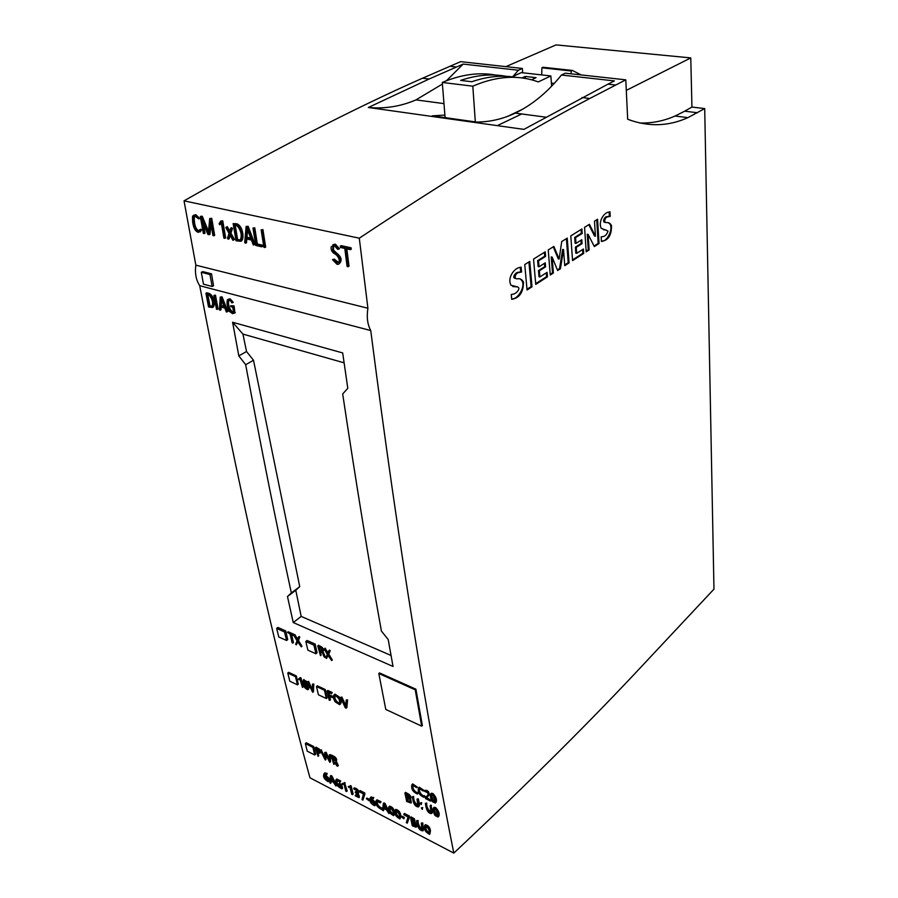 <?xml version="1.0" encoding="UTF-8"?>
<svg xmlns="http://www.w3.org/2000/svg" width="898" height="898" viewBox="0 0 898 898"><rect width="100%" height="100%" fill="white"/><g stroke="black" fill="none" stroke-linecap="round" stroke-linejoin="round"><path stroke-width="1.35" d="M594.341 246.58L599.045 243.538L597.563 219.235L594.487 221.144L595.43 236.219L589.402 224.309L584.564 227.317L586.192 251.833L589.133 249.936L588.111 234.378L594.341 246.58M535.747 284.397L547.454 276.842L547.084 272.33L539.9 276.932L539.372 270.792L545.58 266.841L545.243 262.833L539.036 266.762L538.531 260.835L545.591 256.401L545.221 251.822L533.535 259.095L535.747 284.397M601.155 236.859L601.424 241.472L603.119 241.091C608.833 239.485 611.628 234.322 611.504 225.589C610.348 223.411 608.822 222.401 606.913 222.569C603.231 223.22 604.68 217.08 607.89 216.811L610.225 216.418L609.966 211.771L608.552 212.175C604.444 212.321 597.855 221.413 601.211 228.26L608.002 231.055C607.014 234.221 605.409 236.051 603.209 236.544L601.155 236.859M645.449 662.309L713.966 589.133L704.706 108.579L687.913 117.638C668.303 126.483 648.233 127.022 627.68 119.254L625.794 79.843L589.773 98.488C526.161 131.77 449.337 178.332 359.29 238.195L367.911 308.25C366.519 317.016 367.462 324.447 370.751 330.554C399.509 554.537 427.302 720.364 453.804 853.1C528.742 782.686 592.624 719.096 645.449 662.309M511.243 294.454L511.714 299.326L512.926 299.056C519.863 297.463 523.388 291.805 523.478 282.095C522.131 279.57 520.268 278.447 517.865 278.739C513.342 279.738 515.037 272.97 518.977 272.532L521.57 272.038L521.121 267.121L519.852 267.458C514.857 267.739 506.831 277.65 510.996 285.25L517.416 286.9C521.547 288.146 515.744 294.061 513.207 294.14L511.243 294.454M527.059 289.998L532.009 286.81L529.764 261.441L524.758 264.562L527.059 289.998M572.565 260.622L583.711 253.438L583.419 249.027L576.684 253.348L576.258 247.343L582.072 243.639L581.814 239.721L575.977 243.403L575.573 237.611L582.207 233.458L581.904 228.979L570.791 235.905L572.565 260.622M557.647 270.534L560.408 268.749L563.54 249.599L564.752 265.673L569.074 262.889L567.255 238.105L561.744 241.528L559.151 259.051L553.864 246.434L548.229 249.947L550.261 275.024L553.381 273.014L552.113 257.086L557.647 270.534M317.32 685.803L325.278 689.541L327.164 697.836L326.367 698.543L318.431 694.783L316.478 686.532L317.32 685.803M313.739 746.564L306.229 742.769L305.354 743.566L307.239 751.177L314.738 754.994L315.669 754.129L313.739 746.564L312.863 747.361L305.354 743.566M288.617 672.321L296.318 675.936L298.293 684.153L297.496 684.848L289.807 681.2L287.775 673.029L288.617 672.321M370.751 330.554L199.704 285.699C238.857 489.118 275.607 653.138 309.956 777.78L453.804 853.1M232.604 322.259L342.688 352.936L347.795 388.295L342.688 393.964C355.855 481.687 368.764 560.722 381.403 631.081L388.194 639.511L393.032 666.462L293.253 622.55L287.472 596.53L291.356 592.927C276.528 524.791 261.307 448.719 245.682 364.723L238.812 355.889L232.604 322.259L242.943 334.101L246.535 351.533L253.505 360.244L299.741 586.63L295.79 590.278L301.178 616.41L293.253 622.55M315.153 644.079L307.071 640.476L305.825 641.509L307.868 650.13L315.928 653.766L317.073 652.801L315.153 644.079L313.918 645.123L305.825 641.509M285.732 630.935L277.909 627.444L276.663 628.443L278.795 636.974L286.597 640.51L287.73 639.567L285.732 630.935L284.486 631.956L276.663 628.443M704.706 108.579L691.943 107.053L690.775 57.91L556.064 44.9L505.866 66.643M531.481 79.799L536.039 77.666L525.229 76.431L521.951 77.946M551.63 86.163L550.856 75.948L538.284 81.909C518.213 74.568 496.392 75.993 472.819 86.186L442.276 82.459L445.105 117.649M550.856 75.948L521.278 72.626L512.152 76.813M510.738 77.307C495.023 73.378 478.331 74.411 460.663 80.405L471.82 81.74C487.356 76.364 502.173 74.927 516.249 77.419M495.775 75.084C478.847 72.031 461.011 74.489 442.276 82.459M690.775 57.91L626.299 90.384M625.794 79.843L565.302 73.187L561.452 75.028C547.578 92.213 532.177 104.898 515.25 113.103C502.757 119.064 489.803 122.038 476.4 122.038L432.264 115.842L444.903 115.09M615.658 85.018L607.98 84.154L614.378 80.91L561.452 75.028M697.51 112.744L684.703 111.184L691.943 107.053M684.703 111.184L675.049 116.033C663.543 121.073 651.768 123.385 639.735 122.981M522.692 72.783L522.333 68.45L460.629 61.659L422.498 78.227C355.181 107.872 275.697 148.742 184.034 200.838L195.843 265.157C194.743 273.138 196.022 279.985 199.704 285.699M522.333 68.45L518.415 70.235L463.166 64.095L429.098 79.024L368.348 107.491L523.893 129.379L607.98 84.154M359.29 238.195L184.034 200.838M367.911 308.25L195.843 265.157M201.287 272.307L202.825 271.623L211.513 273.823L213.567 285.8L212.141 286.451L209.964 274.507L201.287 272.307L203.476 284.195L212.141 286.451M287.472 596.53L295.79 590.278M291.356 592.927L299.741 586.63M245.682 364.723L253.505 360.244M238.812 355.889L246.535 351.533M391.045 655.473L301.178 616.41M344.102 362.826L242.943 334.101M368.348 107.491C384.905 108.961 400.766 106.424 415.965 99.891L442.4 84.042M446.452 80.73L463.166 64.095M518.415 70.235L512.994 76.431M497.301 125.641L521.693 113.956M507.752 116.291L522.703 109.186M554.234 83.402L551.394 83.076M581.219 74.938L572.34 70.437L543.032 67.26L541.887 67.799L541.719 74.927M572.34 70.437L571.207 70.987L541.887 67.799M571.207 70.987L571.117 73.827M472.819 86.186L475.323 121.892M525.229 76.431L525.386 78.474M315.928 653.766L313.918 645.123M287.775 673.029L295.476 676.654L296.318 675.936M295.476 676.654L297.496 684.848M314.738 754.994L312.863 747.361M286.597 640.51L284.486 631.956M316.478 686.532L324.436 690.27L325.278 689.541M324.436 690.27L326.367 698.543M211.513 273.823L209.964 274.507M520.256 267.335L520.683 271.847L521.57 272.038M520.683 271.847L518.079 272.341C515.923 271.937 511.389 278.054 515.351 278.414M519.931 278.941C527.856 283.151 518.258 299.741 512.028 298.843L511.68 298.944M517.495 286.911L512.78 286.541M609.113 211.984L609.36 216.272L610.225 216.418M609.36 216.272L607.014 216.654C604.433 216.227 601.694 222.973 605.51 222.345M608.002 222.715C615.096 225.174 607.778 241.831 602.255 240.922L601.413 241.158M606.251 230.011L603.344 229.708M528.933 261.969L531.122 286.608L532.009 286.81M531.122 286.608L526.991 289.268M546.253 272.857L546.568 276.651L547.454 276.842M546.568 276.651L535.679 283.678M544.413 263.361L544.693 266.661L538.486 270.601L539.013 276.752L539.9 276.932M538.486 270.601L539.372 270.792M544.693 266.661L545.58 266.841M544.39 252.338L544.704 256.222L537.633 260.644L538.149 266.571L539.036 266.762M537.633 260.644L538.531 260.835M544.704 256.222L545.591 256.401M582.589 249.554L582.847 253.258L583.711 253.438M582.847 253.258L572.52 259.915M580.984 240.237L581.197 243.47L575.382 247.163L575.809 253.18L576.684 253.348M575.382 247.163L576.258 247.343M581.197 243.47L582.072 243.639M581.073 229.495L581.332 233.289L574.698 237.442L575.102 243.235L575.977 243.403M574.698 237.442L575.573 237.611M581.332 233.289L582.207 233.458M596.721 219.752L598.18 243.369L599.045 243.538M598.18 243.369L594.061 246.03M588.796 224.691L594.566 236.062L595.43 236.219M588.111 234.378L587.236 234.21L588.257 249.767L589.133 249.936M588.257 249.767L586.147 251.126M563.54 249.599L562.653 249.431L559.533 268.569L560.408 268.749M559.533 268.569L557.411 269.939M566.425 238.621L568.198 262.71L569.074 262.889M568.198 262.71L564.696 264.966M553.224 246.838L558.275 258.871L559.151 259.051M552.113 257.086L551.226 256.907L552.506 272.824L553.381 273.014M552.506 272.824L550.205 274.305M348.233 786.558L350.512 786.547L352.51 794.651L351.713 794.236L349.962 787.153L348.761 787.456L348.233 786.558L349.793 786.177M352.51 794.651L353.15 794.057L351.152 785.952L350.433 785.582M350.512 786.547L351.152 785.952M421.364 807.852L422.655 807.549L422.273 809.412L421.364 807.852L422.273 809.412M422.015 808.178L422.655 807.549M329.869 782.865L330.296 776.108L331.328 776.635L335.897 786.008L333.439 782.293L330.823 780.934L330.689 783.292L329.869 782.865M330.879 780.295L333.001 781.395L331.003 777.163L330.879 780.295L331.587 778.42M330.296 776.108L330.947 775.524L331.968 776.052L336.537 785.413L335.897 786.008M331.328 776.635L331.968 776.052M330.689 783.292L331.418 781.238M332.417 780.171L331.519 779.7M433.846 807.56L435.597 807.504C438.875 810.928 439.908 813.891 438.718 816.405L438.404 816.72M434.351 808.514L435.564 813.914L437.854 815.788M434.071 808.559L436.215 809.637L437.528 816.394L434.924 814.553L434.071 808.559M434.958 808.144L433.521 807.886C432.713 809.783 433.229 812.32 435.047 815.507L438.078 817.057C439.279 814.531 438.246 811.567 434.958 808.144M296.261 644.854L295.666 644.293L297.036 640.723L293.68 635.245L297.227 640.218L298.428 637.075L299.045 637.636L297.732 641.049L301.29 646.829L297.53 641.554L296.261 644.854L297.833 642.048M301.29 646.829L301.986 646.268L298.439 640.487L299.752 637.086L299.135 636.514L298.428 637.075M297.732 641.049L298.439 640.487M299.045 637.636L299.752 637.086M297.631 639.163L294.836 634.594M342.295 783.483L344.551 783.471L346.572 791.565L345.775 791.149L344.013 784.077L342.823 784.381L342.295 783.483L343.833 783.101M346.572 791.565L347.212 790.97L344.484 782.506M344.551 783.471L345.191 782.876M322.27 650.623L320.002 649.725L319.295 650.298L321.843 651.162C322.382 649.288 321.271 647.828 318.532 646.807L319.295 650.298M320.002 649.725L319.441 647.189M320.463 655.652L317.757 645.842L320.945 647.458C322.921 649.456 323.381 650.927 322.303 651.869L324.548 657.347L323.448 655.675C323.078 653.25 321.742 651.69 319.441 650.971L320.463 655.652L321.158 655.08L320.35 651.376M324.548 657.347L325.244 656.775L322.921 651.376M322.809 651.465L323.022 651.297C324.088 650.365 323.628 648.895 321.652 646.897L318.464 645.269L317.757 645.842M323.976 655.518L324.672 654.945M312.762 692.313L307.374 681.863L308.598 681.391L307.913 681.952L312.167 691.37L312.515 684.119L313.829 684.007L313.144 684.579L312.762 692.313L313.447 691.741L313.829 684.007M312.515 684.119L313.144 684.579M312.257 689.507L308.598 681.391M373.074 798.109L373.22 798.861L371.2 798.3L370.997 800.219C374.241 801.521 375.454 803.373 374.646 805.798C370.245 803.362 368.865 800.578 370.504 797.446L373.074 798.109L373.714 797.503L370.661 797.289M373.456 802.172L371.188 800.994C370.863 802.834 371.783 804.159 373.961 804.967L373.456 802.172M373.22 798.861L373.714 797.503M374.994 805.461L375.285 805.18C376.094 802.767 374.881 800.904 371.637 799.602L371.39 798.243M374.253 804.384L371.649 800.87M403.887 818.796L401.204 816.765L403.887 818.796L404.369 817.449L401.833 816.136L401.204 816.765M403.73 818.078L404.369 817.449M333.742 760.763L334.494 763.805L333.832 764.389L332.832 760.303L337.177 766.14L335.672 761.302C336.447 760.471 335.953 759.192 334.191 757.452L331.194 755.768L333.832 764.389M336.155 760.875L338.322 765.624L337.67 766.207M331.194 755.768L331.845 755.184L334.842 756.868C336.604 758.597 337.098 759.888 336.323 760.707M332.844 757.126L333.338 759.136L335.47 760.101M335.268 760.628L332.687 759.719L331.934 756.666L335.179 759.18L335.358 760.55M332.687 759.719L333.338 759.136M337.109 764.602L337.76 764.007M337.356 765.523L338.007 764.939M406.547 794.382L406.974 796.436L409.724 797.75M404.897 793.013L406.704 801.487L411.026 803.037L410.027 798.995C410.756 797.963 410.128 796.56 408.141 794.809L404.897 793.013L405.548 792.384L408.792 794.18C410.768 795.92 411.396 797.323 410.678 798.367L410.296 798.726M410.554 798.479L411.34 802.722M407.333 798.086L407.86 800.601L410.768 801.824M407.221 801.229L406.457 797.649L410.038 799.815L410.442 802.397L407.221 801.229L407.86 800.601M406.334 797.065L405.671 793.944L408.792 795.942L409.477 798.367L406.334 797.065L406.974 796.436M359.593 791.924L359.413 791.149L364.128 793.585L362.938 800.084L362.017 799.602L363.454 793.922L359.593 791.924M359.413 791.149L360.053 790.543L364.768 792.979L364.319 794.36M364.128 793.585L364.768 792.979M362.938 800.084L364.958 793.765M205.945 293.219L208.538 306.959L212.366 307.531C213.556 306.128 213.735 303.928 212.893 300.931C212.366 297.608 210.895 295.285 208.493 293.938L205.945 293.219L206.809 292.782L209.357 293.5C211.748 294.825 213.208 297.159 213.746 300.482C214.588 303.49 214.409 305.69 213.219 307.082L212.557 307.43M207.842 294.656L209.941 305.814L212.287 306.229M211.906 306.566L209.088 306.252L206.854 294.398L209.402 295.296C212.545 299.449 213.376 303.21 211.906 306.566L212.007 306.521M210.3 306.588L211.153 306.139M209.088 306.252L209.941 305.814M403.988 814.879L403.819 814.093L408.77 816.652L407.265 823.163L406.3 822.658L408.04 816.967L403.988 814.879M403.819 814.093L404.448 813.465L409.409 816.024L408.938 817.438M408.77 816.652L409.409 816.024M407.265 823.163L409.578 816.81M228.26 239.227L227.418 238.419L229.035 233.357L225.78 227.542L226.408 227.071L229.372 232.346L230.752 228.081L231.583 228.889L230.056 233.581L233.592 239.912L232.952 240.35L229.731 234.614L228.26 239.227L229.147 238.801L230.214 235.467M232.952 240.35L234.479 239.485L230.943 233.166L232.47 228.474L231.639 227.665L230.752 228.081M233.592 239.912L234.479 239.485M230.056 233.581L230.943 233.166M231.583 228.889L232.47 228.474M226.408 227.071L227.295 226.644L229.776 231.078M264.787 247.522L263.889 247.309L261.15 229.866L262.934 229.63L262.048 230.056L264.787 247.522L265.662 247.085L262.934 229.63M261.15 229.866L262.048 230.056M380.213 802.902L377.093 801.308C375.948 804.327 377.474 806.853 381.695 808.885L382.077 809.749C376.801 807.1 374.881 803.979 376.329 800.421L380.314 802.284L380.213 802.902L380.853 802.284L380.954 801.667L376.969 799.804L376.464 800.286M380.314 802.284L380.954 801.667M382.077 809.749L382.694 809.165M382.694 809.098L382.324 808.267C378.709 806.831 377.037 804.485 377.295 801.252M381.695 808.885L382.324 808.267M307.543 688.833L307.318 689.013C308.104 687.756 307.554 686.229 305.69 684.456L304.343 684.994L305.836 688.362L306.521 687.801L305.062 684.265M307.666 688.463L306.521 687.801M305.836 688.362L307.565 688.788M304.343 684.994L305.028 684.422M308.194 689.417L308.508 689.159C309.563 687.498 308.789 685.533 306.207 683.243L304.242 683.67M304.534 683.49L304.108 680.763M306.588 682.345L303.771 680.763L303.872 684.141L305.522 683.805C308.104 686.094 308.867 688.07 307.823 689.72C304.893 688.575 303.288 686.24 303.019 682.749L303.288 680.078L306.588 682.345L307.273 681.784L303.614 679.808M305.522 683.805L306.207 683.243M305.309 683.715L305.994 683.154M426.718 797.547L431.208 800.477L430.557 801.117L426.101 798.344L428.874 795.347L427.448 791.913L424.406 791.183L427.717 792.833L428.2 794.831L425.349 797.514L425.573 798.614L430.557 801.117M425.08 790.498L426.831 790.408L428.526 791.71L429.513 794.708L428.874 795.347M425.349 797.514L427.886 795.448M427.448 791.913L428.099 791.273M426.101 798.344L426.752 797.705M430.445 800.522L431.085 799.882M422.116 823.545L422.992 830.841C418.086 830.773 416.852 823.623 416.56 820.671L417.447 821.131C417.312 824.993 418.883 827.922 422.15 829.898L421.263 823.107L422.745 822.905L421.263 823.107M422.487 829.314C419.388 826.946 417.918 824.016 418.086 820.503L416.56 820.671M423.272 830.56L422.745 822.905M417.447 821.131L418.086 820.503M256.458 244.424L261.554 245.592L261.745 246.815L255.75 245.435L252.978 228.036L254.763 227.811L253.876 228.238L256.458 244.424L257.333 243.987L254.763 227.811M261.745 246.815L262.62 246.378L262.429 245.154L257.333 243.987M261.554 245.592L262.429 245.154M252.978 228.036L253.876 228.238M326.546 774.076L326.704 774.817L324.863 774.278L324.739 776.186C327.86 777.556 329.016 779.397 328.219 781.687C323.987 779.195 322.651 776.444 324.2 773.436L326.546 774.076L327.198 773.492L324.851 772.852L324.324 773.403M327.04 778.095L324.885 776.972C324.627 778.757 325.525 780.059 327.568 780.867L327.04 778.095M326.704 774.817L327.198 773.492M328.567 781.383L328.87 781.103C329.667 778.813 328.5 776.972 325.379 775.603L325.065 774.233M327.86 780.295L325.379 776.849M331.631 693.739L327.905 691.988L328.657 695.321L332.294 697.6L328.803 695.939L329.813 700.384L329.162 700.081L327.108 691.045L327.804 690.461L332.181 692.515L331.631 693.739L332.181 692.515M329.813 700.384L330.486 699.8L329.712 696.377M332.294 697.6L332.844 696.388L329.341 694.738L328.825 692.414M332.159 696.971L332.844 696.388M328.657 695.321L329.341 694.738M327.108 691.045L331.485 693.099M220.268 297.047L222.042 296.845L227.868 311.449L227.026 311.898L221.177 297.294L220.268 297.047L219.381 309.81L220.975 309.855L221.177 307.049M221.66 300.19L221.278 305.466L224.051 306.218M220.425 305.915L220.953 298.405L224.354 306.97L220.425 305.915L221.278 305.466M221.177 297.294L222.042 296.845M220.122 310.304L220.369 306.824L224.781 308.025L226.375 312.01L227.026 311.898M338.613 249.173L337.637 249.33L334.718 246.03L332.978 246.254L332.608 250.463L335.762 253.539C340.802 255.447 342.183 265.112 336.974 264.281L332.496 259.668L334.325 259.073L333.461 259.533L336.772 262.923C341.846 262.968 338.097 254.841 333.977 253.427C331.755 251.676 330.812 249.498 331.149 246.894L334.471 244.638L338.613 249.173L339.489 248.712L335.347 244.177L332.945 244.66M332.496 259.668L333.461 259.533M339.141 263.765C342.441 260.611 341.61 257.041 336.638 253.079L333.484 250.014L333.607 245.996M335.762 253.539L336.638 253.079M332.608 250.463L333.484 250.014M338.49 262.452L334.325 259.073M420.354 802.958L421.656 802.655L421.263 804.541L420.354 802.958L421.263 804.541M421.016 803.295L421.656 802.655M224.769 238.329L223.916 238.138L221.256 222.536L219.662 224.803L219.134 223.613L220.785 221.009L222.749 220.829L221.862 221.245L224.769 238.329L225.656 237.903L222.749 220.829M219.741 224.769L221.402 223.366M220.785 221.009L221.862 221.245M429.839 831.234L429.558 834.343C425.08 831.93 423.486 828.921 424.765 825.329C427.616 826.025 429.311 827.99 429.839 831.234L430.468 830.594C429.94 827.35 428.256 825.374 425.394 824.69L425.068 825.015M429.109 832.962C429.536 830.19 428.335 827.945 425.529 826.227L425.203 826.721C424.799 829.516 426 831.761 428.795 833.445L429.109 832.962M429.873 834.018L430.468 830.594M429.132 832.861C426.516 830.841 425.416 828.607 425.82 826.171M412.9 785.155C412.541 788.455 414.012 791.003 417.312 792.799M412.036 784.549L412.687 783.92L417.278 787.052L416.627 787.692L412.047 784.549M412.418 784.134L411.924 784.605C410.925 788.747 412.743 791.89 417.39 794.045L417.143 792.968L417.783 792.339L418.434 792.844L417.693 793.742M417.783 793.473L418.434 792.844M417.143 792.968L416.863 793.383C413.069 791.351 411.643 788.624 412.575 785.2L416.627 787.692M293.287 635.515L290.728 634.37L292.131 642.845L290.11 634.1L287.495 632.327L288.213 631.777L293.848 634.291L293.287 635.515L293.848 634.291M292.737 643.125L293.444 642.564L291.659 634.785M287.495 632.327L293.141 634.852M417.02 799.119L417.963 806.269C414.472 804.316 412.811 801.252 412.979 797.076L412.328 796.75C412.822 799.77 413.596 806.831 418.513 806.932L418.917 805.461L417.02 799.119L418.322 798.816L419.557 804.821L418.861 806.584M412.328 796.75L413.619 796.436C413.417 800.264 414.988 803.351 418.311 805.708M412.979 797.076L413.619 796.436M417.671 799.445L418.322 798.816M238.105 240.193L238.991 239.766L237.6 239.44L235.242 225.241M240.574 239.811L238.228 240.215M239.609 240.26L240.215 240.103C242.157 235.747 241.214 231.044 237.398 225.993L234.255 225.016L236.713 239.867L238.127 240.193M236.713 239.867L237.6 239.44M240.484 239.822L239.093 239.788M240.765 241.281L241.641 240.855C244.548 237.903 242.64 226.274 237.207 223.916L233.154 223.602L236.309 224.343C241.73 226.666 243.672 238.34 240.765 241.281L236.017 240.787L233.154 223.602M382.559 810.299L383.311 803.497L384.4 804.058L388.946 813.622L386.454 809.816L383.682 808.38L383.435 810.748L382.559 810.299M383.76 807.729L386.017 808.896L384.03 804.586L383.76 807.729L384.535 805.708M383.311 803.497L383.951 802.879L385.04 803.441L389.586 813.004L388.946 813.622M384.4 804.058L385.04 803.441M383.435 810.748L384.221 808.66M385.433 807.65L384.4 807.111M415.224 689.81L378.821 673.522L385.792 709.454L421.69 726.145L415.224 689.81L415.909 689.181L422.363 725.517L421.69 726.145M378.821 673.522L379.517 672.916L415.909 689.181M230.674 305.69L230.842 306.656L232.683 307.15L233.615 312.369L231.751 312.571C228.025 310.708 226.307 301.133 228.979 300.258L230.921 301.212L231.729 302.806L232.402 302.761L229.327 299.371L227.452 299.696C226.532 303.053 227.127 306.914 229.237 311.303L232.515 313.649L234.445 313.121L233.233 306.375L230.674 305.69L234.086 305.926L234.928 312.863M228.732 300.246C227.957 304.815 229.248 308.766 232.604 312.122L233.581 312.178M228.305 299.259L230.18 298.922L233.256 302.312L232.402 302.761M231.751 312.571L232.604 312.122M233.233 306.375L234.086 305.926M234.445 313.121L235.287 312.672M326.434 658.503L325.817 657.92L327.321 654.339L323.942 648.771L327.534 653.834L328.859 650.68L329.487 651.263L328.051 654.676L331.643 660.546L327.837 655.181L326.434 658.503L328.107 655.63M331.643 660.546L332.339 659.974L328.758 654.103L330.195 650.68L329.555 650.096L328.859 650.68M328.051 654.676L328.758 654.103M329.487 651.263L330.195 650.68M327.961 652.812L325.11 648.109M393.852 812.567L393.616 815.687C389.272 813.229 387.712 810.254 388.913 806.763C391.651 807.47 393.29 809.412 393.852 812.567L394.48 811.949C393.93 808.784 392.291 806.853 389.552 806.135L389.238 806.449M393.201 814.295C393.537 811.579 392.359 809.356 389.653 807.639L389.339 808.155C389.002 810.894 390.192 813.105 392.886 814.8L393.201 814.295M393.919 815.384L394.48 811.949M393.212 814.217C390.709 812.185 389.631 809.974 389.957 807.605M346.179 708.174L345.27 707.747L340.6 697.488L341.88 697.016L341.195 697.6L345.562 707.209L346.224 699.969L347.582 699.856L346.897 700.44L346.179 708.174L346.864 707.59L347.582 699.856M340.6 697.488L341.195 697.6M346.224 699.969L346.897 700.44M345.719 705.491L341.88 697.016M343.249 702.135L343.934 701.551M339.556 703.381C340.073 699.845 338.501 697.23 334.842 695.535L334.337 695.984C333.787 699.531 335.358 702.169 339.029 703.886L339.556 703.381C336.02 701.495 334.483 698.891 334.976 695.501M340.241 704.212L340.342 704.122C341.633 702.752 341.363 700.429 339.511 697.14L334.92 694.132L334.325 694.637M335.111 701.776C333.203 698.453 332.911 696.096 334.236 694.704L338.827 697.724C340.679 701.012 340.959 703.347 339.657 704.706L335.111 701.776M412.204 821.715L414.191 822.411C414.595 821.041 413.72 819.84 411.565 818.785L412.204 821.715L412.833 821.075L412.44 819.245M414.124 823.017C416.167 824.701 416.818 826.115 416.088 827.238L412.305 825.79L410.509 817.55L413.855 819.515L415.056 823.096L414.124 823.017M413.024 825.475L415.213 826.283C415.594 824.824 414.64 823.545 412.362 822.445L413.024 825.475L413.652 824.847L413.237 822.905M410.509 817.55L411.149 816.922L414.483 818.875L415.258 822.905M414.393 821.782L412.833 821.075M416.728 826.598L415.359 822.804M415.415 825.666L413.652 824.847M413.855 819.515L414.483 818.875M340.028 782.18L336.784 780.429C335.661 783.112 337.064 785.593 340.993 787.872L340.364 785.391L338.782 783.898L340.993 785.043L341.958 788.859C336.694 786.3 334.741 783.213 336.088 779.576L340.028 782.18L340.724 780.968L336.739 778.993L336.234 779.453M340.073 781.552L340.724 780.968M338.782 783.898L339.422 783.303L341.644 784.459L342.598 788.264L341.958 788.859M340.993 785.043L341.644 784.459M340.791 787.041C337.861 784.908 336.604 782.697 336.997 780.373M200.299 216.407L201.377 216.643L208.325 233.368L209.728 218.483L210.828 218.719L213.791 235.781L212.938 235.579L210.413 221.144L209.122 234.704L207.898 234.423L201.623 219.247L204.172 233.559L203.318 233.368L200.299 216.407L202.263 216.227L208.504 231.302M204.172 233.559L205.047 233.143L203.307 223.333M209.122 234.704L209.997 234.288L210.963 224.253M213.791 235.781L214.678 235.366L211.715 218.315L209.728 218.483M210.828 218.719L211.715 218.315M204.71 224.713L205.597 224.309M201.377 216.643L202.263 216.227M431.085 793.484L432.836 793.405C436.136 796.852 437.18 799.871 435.968 802.453M431.59 794.427L432.802 799.95L435.103 801.835M431.309 794.483L433.453 795.561L434.767 802.442L432.151 800.589L431.309 794.483M432.196 794.045L430.771 793.798C429.94 795.729 430.445 798.322 432.286 801.566L435.328 803.093C436.551 800.511 435.496 797.491 432.196 794.045M368.943 800.657L366.339 798.67L368.943 800.657L369.415 799.332L366.979 798.064L366.339 798.67M368.775 799.938L369.415 799.332M246.097 237.656L250.946 238.756L246.939 228.159L246.097 237.656L246.984 237.229L247.624 229.989M250.688 238.071L246.984 237.229M245.603 243.223L244.705 242.64L246.119 226.476L247.253 226.723L254.134 244.817L253.326 244.997L251.44 240.058L245.996 238.812L245.603 243.223L246.49 242.786L246.827 239.003M254.134 244.817L255.01 244.379L248.14 226.307L246.119 226.476M247.253 226.723L248.14 226.307M350.388 249.666L345.865 248.679L348.166 266.717L347.099 266.47L344.787 248.432L340.465 247.478L340.286 246.097L341.161 245.637L351.096 247.814L350.22 248.275L350.388 249.666L351.264 249.206L351.096 247.814M348.166 266.717L349.03 266.246L346.83 248.881M340.286 246.097L350.22 248.275M317.948 752.782L318.711 755.779L318.06 756.352L317.028 752.3L319.789 753.265C320.564 752.457 320.081 751.177 318.319 749.437L315.366 747.776L318.06 756.352M315.366 747.776L316.029 747.203L318.981 748.865C320.732 750.605 321.226 751.873 320.44 752.692L320.126 752.973M317.028 749.134L317.533 751.132L319.598 752.075M316.871 751.716L316.096 748.663L319.306 751.166L319.318 752.625L316.871 751.716L317.533 751.132M430.153 805.753L431.051 812.915C427.515 810.961 425.843 807.886 426.045 803.676L425.383 803.34C425.854 806.37 426.629 813.509 431.612 813.577L432.017 812.118L430.153 805.753L430.793 805.102L432.656 811.466L431.96 813.229M425.383 803.34L426.685 803.037C426.449 806.887 428.02 809.985 431.399 812.353M426.045 803.676L426.685 803.037M430.816 806.078L431.455 805.439M400.115 815.822L399.879 818.931C395.513 816.484 393.941 813.509 395.165 809.996C397.915 810.703 399.565 812.645 400.115 815.822L400.755 815.193C400.205 812.017 398.555 810.075 395.805 809.367L395.479 809.682M399.464 817.55C399.812 814.823 398.622 812.6 395.906 810.883L395.58 811.399C395.243 814.138 396.433 816.361 399.15 818.044L399.464 817.55M400.182 818.628L400.755 815.193M399.475 817.472C396.95 815.429 395.861 813.229 396.209 810.838L395.58 811.399M200.108 231.965L201.646 229.809L200.793 229.237L199.906 229.652L200.759 230.225L198.436 232.346C193.081 231.19 192.082 220.504 192.621 216.003L195.012 215.138L198.75 218.899L199.648 218.495L195.91 214.745L193.878 215.105M200.759 230.225L201.646 229.809M199.536 230.808L199.064 230.764C194.54 229.484 193.901 219.954 194.417 216.283M198.75 218.899L195.214 216.351C191.151 216.104 193.777 230.18 198.177 231.179L199.906 229.652M299.809 679.068L298.832 679.741L298.462 679.045L300.258 677.575L300.998 677.923L300.314 678.484L302.446 687.43L303.131 686.869L300.998 677.923M302.446 687.43L299.91 678.978M299.562 678.136L300.314 678.484M355.204 791.991L357.18 792.597C357.337 790.869 356.304 789.757 354.07 789.286L353.722 788.433C356.854 789.364 358.268 791.003 357.965 793.361L357.101 793.304C359.222 795.123 359.851 796.56 358.976 797.615L355.339 795.909L355.35 795.258L358.212 796.739C358.706 795.291 357.763 793.978 355.395 792.766L355.844 791.396L357.449 792.047M353.722 788.433L354.362 787.838C357.505 788.758 358.919 790.397 358.605 792.754L358.235 793.102M355.35 795.258L355.99 794.663L358.515 796.178M359.301 797.301L358.268 793.069M419.467 788.433C419.097 791.755 420.567 794.303 423.89 796.099M419.254 787.198L423.867 790.341L423.216 790.981L418.603 787.827L419.243 787.198M418.973 787.423L418.502 787.883C417.469 792.036 419.287 795.19 423.968 797.345L423.721 796.268L424.361 795.628L424.608 796.694M424.372 796.784L425.012 796.144M423.721 796.268L423.441 796.683C419.635 794.663 418.199 791.924 419.13 788.478L423.216 790.981M213.915 295.42L215.475 295.161L218.034 308.968L217.181 309.406L214.622 295.61L213.915 295.42L216.485 309.215L217.181 309.406M214.622 295.61L215.475 295.161M325.985 755.016L325.985 759.472L325.334 760.056L325.323 753.523L329.847 762.357L329.925 755.229L329.33 754.791L329.252 761.358L324.728 752.502L324.739 759.035L320.44 750.436L321.102 749.852L324.728 756.98M329.33 754.791L330.587 754.646L330.498 761.773L329.847 762.357M324.728 752.502L326.176 752.322L329.274 759.326M320.968 750.582L321.63 749.998M325.514 752.906L326.176 752.322M329.925 755.229L330.587 754.646M320.44 750.436L325.334 760.056M456.42 67.002L449.864 66.261M436.551 816.203L437.191 815.552M434.924 814.553L435.564 813.914M320.945 647.458L321.652 646.897M309.911 686.398L310.596 685.836M334.191 757.452L334.842 756.868M408.141 794.809L408.792 794.18M208.493 293.938L209.357 293.5M212.893 300.931L213.746 300.482M304.736 686.835L305.421 686.263M425.416 797.469L426.056 796.829M426.18 791.048L426.831 790.408M427.886 792.35L428.526 791.71M418.917 805.461L419.557 804.821M236.309 224.343L237.207 223.916M235.074 223.995L235.961 223.58M229.327 299.371L230.18 298.922M389.339 808.155L389.912 807.594M339.511 697.14L338.827 697.724M413.417 825.677L414.057 825.049M412.597 821.917L413.237 821.288M433.79 802.251L434.441 801.6M432.151 800.589L432.802 799.95M318.319 749.437L318.981 748.865M432.017 812.118L432.656 811.466M687.913 117.638L675.049 116.033M589.773 98.488L582.016 97.556M429.098 79.024L422.498 78.227M545.703 117.155L515.25 113.103M443.971 103.618L415.965 99.891M512.926 299.056L512.028 298.843M518.977 272.532L518.079 272.341M603.119 241.091L602.255 240.922M607.89 216.811L607.014 216.654M433.521 807.886L434.161 807.246M370.997 800.219L371.637 799.602M370.504 797.446L371.143 796.84M210.794 306.656L211.647 306.218M376.329 800.421L376.969 799.804M305.096 683.03L304.411 683.603M303.984 679.517L303.288 680.078M424.765 790.801L425.416 790.161M324.739 776.186L325.379 775.603M324.2 773.436L324.851 772.852M335.347 244.177L334.471 244.638M337.637 262.452L336.772 262.923M424.765 825.329L425.394 824.69M228.799 299.27L229.663 298.821M232.144 312.65L232.997 312.19M388.913 806.763L389.552 806.135M334.92 694.132L334.236 694.704M336.088 779.576L336.739 778.993M430.771 793.798L431.41 793.159M395.165 809.996L395.805 809.367M199.064 230.764L198.177 231.179M195.91 214.745L195.034 215.138"/></g></svg>
